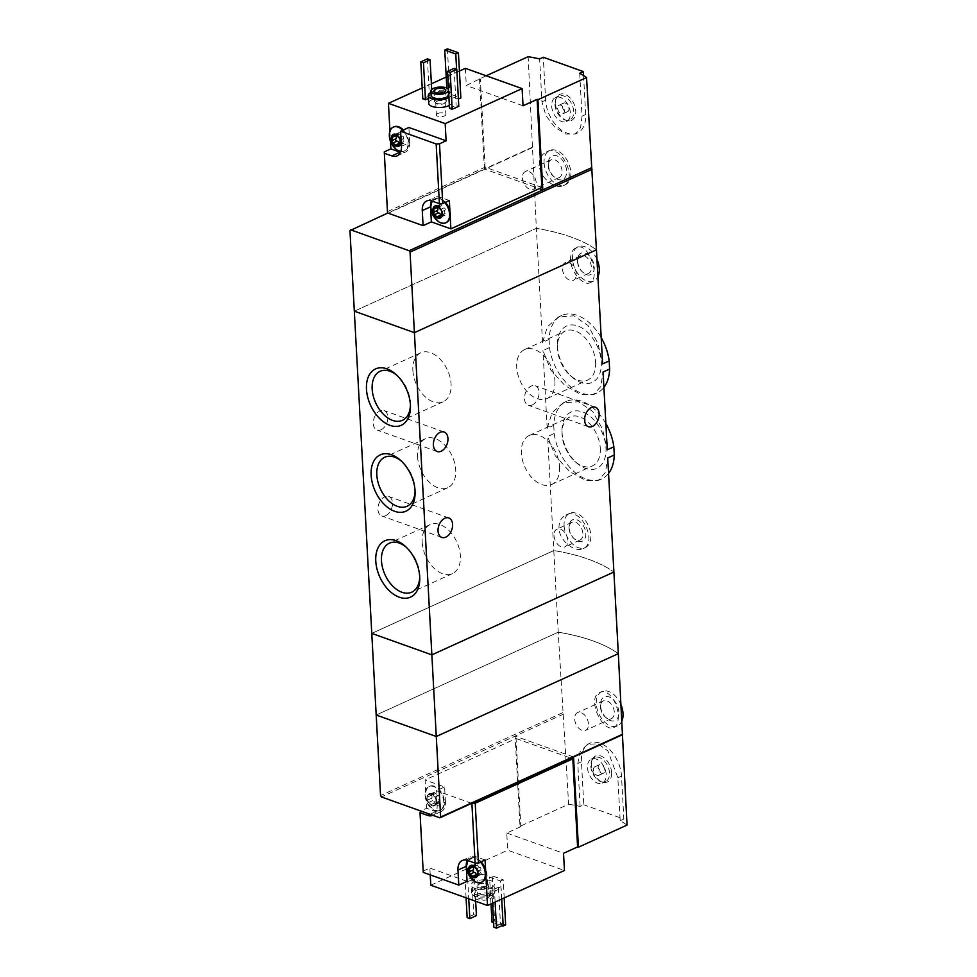 <?xml version="1.0" encoding="UTF-8"?>
<svg xmlns="http://www.w3.org/2000/svg" width="977" height="977" viewBox="0 0 977 977"><rect width="100%" height="100%" fill="white"/><g stroke="black" fill="none" stroke-linecap="round" stroke-linejoin="round"><path stroke-width="0.73" stroke-dasharray="4.88 3.66" d="M605.85 423.542A42.585 27.051 -114.5 0 0 566.367 401.4A42.585 27.051 -114.5 0 0 553.739 425.349L547.181 428.341L552.066 412.673L563.131 402.878L578.482 401.73L592.624 411.402L602.504 429.062L607.279 449.811M553.739 425.349L554.179 433.519L547.621 436.499L555.376 455.893L569.628 471.549L585.528 480.415L598.413 480.403L605.41 472.453L607.718 457.969M554.179 433.519A42.585 27.051 -114.5 0 0 601.649 478.938A42.585 27.051 -114.5 0 0 608.549 473.369M601.197 337.615A42.585 27.051 -114.5 0 0 561.714 315.486A42.585 27.051 -114.5 0 0 549.086 339.434L542.528 342.414L547.413 326.758L558.478 316.951L573.829 315.803L587.959 325.463L597.839 343.098L602.626 363.884M549.086 339.434L549.526 347.592L542.968 350.572L550.772 369.99L564.999 385.646L580.888 394.5L593.76 394.488L600.757 386.526L603.065 372.042M549.526 347.592A42.585 27.051 -114.5 0 0 596.996 393.01A42.585 27.051 -114.5 0 0 603.896 387.442M557.391 346.395A30.959 19.662 -114.5 0 0 571.936 376.975A30.959 19.662 -114.5 0 0 601.319 362.088A30.959 19.662 -114.5 0 0 578.408 326.208A30.959 19.662 -114.5 0 0 557.342 344.905A30.959 19.662 -114.5 0 0 557.391 346.395M562.044 432.322A30.959 19.662 -114.5 0 0 576.589 462.903A30.959 19.662 -114.5 0 0 605.972 448.016A30.959 19.662 -114.5 0 0 583.061 412.123A30.959 19.662 -114.5 0 0 561.995 430.82A30.959 19.662 -114.5 0 0 562.044 432.322M381.079 429.746A10.356 6.815 109.7 0 0 387.698 419.768A10.356 6.815 109.7 0 0 384.046 410.548A10.356 6.815 109.7 0 0 380.053 410.841A10.356 6.815 109.7 0 0 373.434 420.831A10.356 6.815 109.7 0 0 377.085 430.051A10.356 6.815 109.7 0 0 381.079 429.746M385.732 515.673A10.356 6.815 109.7 0 0 392.351 505.683A10.356 6.815 109.7 0 0 388.712 496.475A10.356 6.815 109.7 0 0 384.706 496.768A10.356 6.815 109.7 0 0 378.087 506.745A10.356 6.815 109.7 0 0 381.738 515.966A10.356 6.815 109.7 0 0 385.732 515.673M563.729 714.004L515.111 736.121L519.996 826.347L568.626 804.218L558.221 632.192L376.194 715.017L558.221 632.192A141.176 57.203 176.9 0 1 618.319 653.662A141.176 57.203 -3.1 0 0 558.221 632.192L553.8 550.564A141.176 57.203 176.9 0 1 613.898 572.034A141.176 57.203 -3.1 0 0 553.8 550.564L371.773 633.401L553.8 550.564L547.621 436.499M558.954 528.081C558.905 521.767 561.225 517.431 565.915 515.087C581.84 506.379 597.741 543.224 583.122 548.585C575.013 552.909 559.296 540.928 558.954 528.081M542.528 342.414L536.349 228.349A141.176 57.203 176.9 0 1 596.446 249.819A141.176 57.203 -3.1 0 0 536.349 228.349L528.142 56.69M570.568 260.041C570.446 253.776 572.278 249.672 576.027 247.743C588.875 240.611 600.892 279.019 589.974 282.732C583.965 286.261 570.959 272.839 570.568 260.041M547.181 428.341L542.968 350.572M354.321 311.187L536.349 228.349L354.321 311.187M532.294 404.954A10.356 6.815 109.7 0 0 538.913 394.977A10.356 6.815 109.7 0 0 535.262 385.756A10.356 6.815 109.7 0 0 531.268 386.062A10.356 6.815 109.7 0 0 524.649 396.039A10.356 6.815 109.7 0 0 528.301 405.26A10.356 6.815 109.7 0 0 532.294 404.954M596.959 259.308A18.819 11.956 -114.5 0 0 578.128 246.778A18.819 11.956 -114.5 0 0 572.571 259.137A18.819 11.956 -114.5 0 0 580.216 276.589A18.819 11.956 -114.5 0 0 593.711 281.034A18.819 11.956 -114.5 0 0 597.9 276.735M577.578 260.92A11.761 7.474 -114.5 0 0 583.098 272.546A11.761 7.474 -114.5 0 0 594.077 269.86A11.761 7.474 -114.5 0 0 586.786 253.837A11.761 7.474 -114.5 0 0 577.554 260.358A11.761 7.474 -114.5 0 0 577.578 260.92M577.59 262.092A9.721 6.18 -114.5 0 0 582.158 271.704A9.721 6.18 -114.5 0 0 588.52 273.413A9.721 6.18 -114.5 0 0 590.108 261.995A9.721 6.18 -114.5 0 0 580.46 255.705A9.721 6.18 -114.5 0 0 577.566 261.616A9.721 6.18 -114.5 0 0 577.59 262.092M562.471 268.968A9.721 6.18 -114.5 0 0 566.428 277.981A9.721 6.18 -114.5 0 0 573.401 280.289A9.721 6.18 -114.5 0 0 575.001 268.87A9.721 6.18 -114.5 0 0 565.353 262.581A9.721 6.18 -114.5 0 0 562.471 268.968M554.924 380.883A26.929 17.098 65.5 0 1 546.973 398.567A26.929 17.098 65.5 0 1 520.252 381.14A26.929 17.098 65.5 0 1 524.673 349.546A26.929 17.098 65.5 0 1 543.969 355.921A26.929 17.098 65.5 0 1 554.924 380.883M595.628 362.357A26.929 17.098 65.5 0 1 587.678 380.041A26.929 17.098 65.5 0 1 570.067 375.315A26.929 17.098 65.5 0 1 557.378 347.409A26.929 17.098 65.5 0 1 565.365 331.02A26.929 17.098 65.5 0 1 584.673 337.395A26.929 17.098 65.5 0 1 595.628 362.357M559.577 466.798A26.929 17.098 65.5 0 1 551.626 484.494A26.929 17.098 65.5 0 1 524.905 467.067A26.929 17.098 65.5 0 1 529.326 435.461A26.929 17.098 65.5 0 1 548.634 441.836A26.929 17.098 65.5 0 1 559.577 466.798M600.281 448.284A26.929 17.098 65.5 0 1 592.331 465.968A26.929 17.098 65.5 0 1 574.72 461.229A26.929 17.098 65.5 0 1 562.031 433.336A26.929 17.098 65.5 0 1 570.018 416.947A26.929 17.098 65.5 0 1 589.326 423.322A26.929 17.098 65.5 0 1 600.281 448.284M564.083 525.736A18.819 11.956 -114.5 0 0 571.74 543.188A18.819 11.956 -114.5 0 0 585.235 547.645A18.819 11.956 -114.5 0 0 588.325 525.553A18.819 11.956 -114.5 0 0 569.64 513.377A18.819 11.956 -114.5 0 0 564.083 525.736M569.09 527.531A11.761 7.474 -114.5 0 0 574.623 539.145A11.761 7.474 -114.5 0 0 585.602 536.471A11.761 7.474 -114.5 0 0 578.311 520.448A11.761 7.474 -114.5 0 0 569.078 526.957A11.761 7.474 -114.5 0 0 569.09 527.531M569.102 528.691A9.721 6.18 -114.5 0 0 573.682 538.303A9.721 6.18 -114.5 0 0 580.033 540.012A9.721 6.18 -114.5 0 0 581.633 528.606A9.721 6.18 -114.5 0 0 571.985 522.304A9.721 6.18 -114.5 0 0 569.09 528.227A9.721 6.18 -114.5 0 0 569.102 528.691M553.996 535.567A9.721 6.18 -114.5 0 0 557.952 544.592A9.721 6.18 -114.5 0 0 564.926 546.888A9.721 6.18 -114.5 0 0 566.526 535.481A9.721 6.18 -114.5 0 0 556.866 529.18A9.721 6.18 -114.5 0 0 553.996 535.567M412.868 370.466A26.929 17.098 -114.5 0 0 423.81 395.429A26.929 17.098 -114.5 0 0 443.118 401.803A26.929 17.098 -114.5 0 0 447.539 370.21A26.929 17.098 -114.5 0 0 420.818 352.782A26.929 17.098 -114.5 0 0 412.868 370.466M410.413 405.137A26.929 17.098 -114.5 0 0 410.413 403.941A26.929 17.098 -114.5 0 0 397.724 376.035A26.929 17.098 -114.5 0 0 396.809 375.253M417.521 456.393A26.929 17.098 -114.5 0 0 428.463 481.356A26.929 17.098 -114.5 0 0 447.771 487.731A26.929 17.098 -114.5 0 0 452.192 456.137A26.929 17.098 -114.5 0 0 425.471 438.71A26.929 17.098 -114.5 0 0 417.521 456.393M415.066 491.065A26.929 17.098 -114.5 0 0 415.066 489.868A26.929 17.098 -114.5 0 0 402.377 461.962A26.929 17.098 -114.5 0 0 401.462 461.181M422.174 542.308A26.929 17.098 -114.5 0 0 433.116 567.271A26.929 17.098 -114.5 0 0 452.424 573.646A26.929 17.098 -114.5 0 0 456.845 542.052A26.929 17.098 -114.5 0 0 430.124 524.625A26.929 17.098 -114.5 0 0 422.174 542.308M419.719 576.98A26.929 17.098 -114.5 0 0 419.719 575.783A26.929 17.098 -114.5 0 0 407.03 547.877A26.929 17.098 -114.5 0 0 406.114 547.096M541.869 187.462L485.117 167.177L387.515 211.594L384.279 151.875M387.515 211.594L387.527 212.949M389.933 131.065L390.495 141.372M459.41 71.028L446.22 77.036M431.382 83.79L422.211 87.954M465.357 68.329L466.285 85.512L486.204 75.766M485.117 167.177L480.354 79.113M450.189 216.088L449.945 211.557M539.292 165.052C539.243 158.75 541.563 154.415 546.253 152.058C562.19 143.35 578.079 180.208 563.46 185.557C555.351 189.88 539.634 177.899 539.292 165.052M579.691 73.226L582.011 116.19L580.619 127.633L575.135 134.069L565.805 134.044L554.96 127.34L545.948 115.689L541.954 101.877L539.622 58.913M428.72 103.342A11.761 4.763 176.9 0 1 432.115 99.715A11.761 4.763 176.9 0 1 444.816 98.079A11.761 4.763 176.9 0 1 452.217 102.072A11.761 4.763 176.9 0 1 449.347 105.431M449.505 108.349L456.125 105.345L458.799 106.298M422.797 98.811L429.416 95.795L432.09 96.747L428.451 98.408M458.396 99.019L447.197 95.16L449.847 93.963L460.863 97.895M533.027 146.904L484.397 169.033L539.28 188.634M479.512 78.807L484.397 169.033L387.735 213.023M531.989 147.796L349.961 230.633M448.48 89.408A8.94 3.627 176.9 0 1 448.736 90.189A8.94 3.627 176.9 0 1 448.565 90.995M431.113 95.453A8.94 3.627 176.9 0 1 433.703 92.705A8.94 3.627 176.9 0 1 443.35 91.447A8.94 3.627 176.9 0 1 448.98 94.488A8.94 3.627 176.9 0 1 448.797 95.294M430.955 92.363A11.761 4.763 176.9 0 1 431.7 91.985A11.761 4.763 176.9 0 1 444.401 90.336A11.761 4.763 176.9 0 1 451.789 94.329A11.761 4.763 176.9 0 1 448.932 97.688M436.218 99.923A5.886 2.381 176.9 0 1 442.569 99.104A5.886 2.381 176.9 0 1 446.269 101.095A5.886 2.381 176.9 0 1 445.72 102.182A5.886 2.381 176.9 0 1 440.529 103.794A5.886 2.381 176.9 0 1 435.192 102.756A5.886 2.381 176.9 0 1 434.521 101.73A5.886 2.381 176.9 0 1 436.218 99.923M437.098 101.254A4.738 1.917 176.9 0 1 442.202 100.594A4.738 1.917 176.9 0 1 445.182 102.206A4.738 1.917 176.9 0 1 444.743 103.073A4.738 1.917 176.9 0 1 440.554 104.38A4.738 1.917 176.9 0 1 436.255 103.538A4.738 1.917 176.9 0 1 435.718 102.719A4.738 1.917 176.9 0 1 437.098 101.254M437.757 113.527A4.738 1.917 176.9 0 1 442.874 112.868A4.738 1.917 176.9 0 1 445.842 114.48A4.738 1.917 176.9 0 1 441.225 116.654A4.738 1.917 176.9 0 1 436.389 114.993A4.738 1.917 176.9 0 1 437.757 113.527M454.122 68.39L456.125 105.345M427.413 58.852L429.416 95.795M431.7 89.53L432.09 96.747M544.091 162.866A18.819 11.956 -114.5 0 0 551.749 180.318A18.819 11.956 -114.5 0 0 565.243 184.775A18.819 11.956 -114.5 0 0 568.333 162.683A18.819 11.956 -114.5 0 0 549.648 150.507A18.819 11.956 -114.5 0 0 544.091 162.866M548.268 164.356A12.945 8.219 -114.5 0 0 554.35 177.142A12.945 8.219 -114.5 0 0 566.428 174.187A12.945 8.219 -114.5 0 0 558.404 156.564A12.945 8.219 -114.5 0 0 548.244 163.733A12.945 8.219 -114.5 0 0 548.268 164.356M548.292 166.2A9.721 6.18 -114.5 0 0 552.86 175.811A9.721 6.18 -114.5 0 0 559.223 177.521A9.721 6.18 -114.5 0 0 560.81 166.102A9.721 6.18 -114.5 0 0 551.162 159.813A9.721 6.18 -114.5 0 0 548.268 165.724A9.721 6.18 -114.5 0 0 548.292 166.2M522.426 177.973A9.721 6.18 -114.5 0 0 526.383 186.986A9.721 6.18 -114.5 0 0 533.357 189.282A9.721 6.18 -114.5 0 0 534.944 177.875A9.721 6.18 -114.5 0 0 525.296 171.586A9.721 6.18 -114.5 0 0 522.426 177.973M447.405 48.85L449.847 93.963M456.601 69.282L458.213 99.104M446.819 88.101L447.197 95.16M583.562 75.547L585.675 114.529A28.235 17.928 65.5 0 1 577.334 133.067A28.235 17.928 65.5 0 1 557.098 126.387A28.235 17.928 65.5 0 1 545.618 100.216L543.285 57.252M523.037 105.785L466.285 85.512M555.522 103.757A14.264 9.062 -114.5 0 0 566.929 120.574A14.264 9.062 -114.5 0 0 573.89 103.623A14.264 9.062 -114.5 0 0 556.536 97.724A14.264 9.062 -114.5 0 0 555.522 103.757M557.672 108.288A4.702 2.992 -114.5 0 0 559.589 112.648A4.702 2.992 -114.5 0 0 562.96 113.759A4.702 2.992 -114.5 0 0 563.729 108.239A4.702 2.992 -114.5 0 0 559.064 105.198A4.702 2.992 -114.5 0 0 557.672 108.288M562.3 106.175A4.702 2.992 -114.5 0 0 564.217 110.535A4.702 2.992 -114.5 0 0 567.588 111.647A4.702 2.992 -114.5 0 0 568.37 106.127A4.702 2.992 -114.5 0 0 563.692 103.086A4.702 2.992 -114.5 0 0 562.3 106.175M551.663 106.139A13.177 8.366 -114.5 0 0 557.024 118.351A13.177 8.366 -114.5 0 0 566.465 121.466A13.177 8.366 -114.5 0 0 568.626 106.017A13.177 8.366 -114.5 0 0 555.559 97.48A13.177 8.366 -114.5 0 0 551.663 106.139M554.973 104.637A13.177 8.366 -114.5 0 0 565.512 120.171A13.177 8.366 -114.5 0 0 569.774 119.963A13.177 8.366 -114.5 0 0 571.936 104.502A13.177 8.366 -114.5 0 0 558.868 95.978A13.177 8.366 -114.5 0 0 555.901 99.056A13.177 8.366 -114.5 0 0 554.973 104.637M446.013 222.671A13.177 8.366 65.5 0 1 431.541 207.209A13.177 8.366 65.5 0 1 435.437 198.551A13.177 8.366 65.5 0 1 445.439 202.288M449.347 200.505L440.175 197.232A14.594 9.269 65.5 0 0 434.85 197.269A14.594 9.269 65.5 0 0 431.492 200.859M403.391 130.002A13.177 8.366 65.5 0 1 404.82 150.824A13.177 8.366 65.5 0 1 390.299 137.818A13.177 8.366 -114.5 0 1 390.006 135.485A13.177 8.366 -114.5 0 1 390.055 133.287A13.177 8.366 65.5 0 1 393.572 126.998M401.437 146.294L409.705 142.532A14.594 9.269 65.5 0 1 405.394 152.107A14.594 9.269 65.5 0 1 400.485 152.29M409.705 142.532L408.887 127.486M430.881 207.503A13.177 8.366 -114.5 0 0 437.22 220.655M444.779 202.581A13.177 8.366 -114.5 0 0 434.777 198.856A13.177 8.366 -114.5 0 0 432.249 201.115M440.835 215.783A1.319 0.843 65.5 0 0 442.41 215.807A2.308 1.465 65.5 0 1 443.07 214.769A2.308 1.465 65.5 0 1 444.388 215.013A1.319 0.843 65.5 0 0 445.182 213.316A2.308 1.465 65.5 0 1 445.023 210.25A1.319 0.843 65.5 0 0 443.998 207.893A2.308 1.465 65.5 0 1 441.86 205.634A1.319 0.843 65.5 0 0 440.041 204.975A2.308 1.465 65.5 0 1 439.369 206.025A2.308 1.465 65.5 0 1 438.062 205.768L434.777 207.271M437.049 207.075A1.319 0.843 65.5 0 1 438.062 205.768M389.347 135.791A13.177 8.366 -114.5 0 0 395.685 148.931M400.79 151.533A13.177 8.366 -114.5 0 0 404.148 151.13A13.177 8.366 -114.5 0 0 402.719 130.295M399.312 144.059A1.319 0.843 65.5 0 0 400.875 144.095A2.308 1.465 65.5 0 1 401.535 143.045A2.308 1.465 65.5 0 1 402.854 143.301A1.319 0.843 65.5 0 0 403.648 141.592A2.308 1.465 65.5 0 1 403.489 138.539A1.319 0.843 65.5 0 0 402.463 136.182A2.308 1.465 65.5 0 1 400.326 133.91A1.319 0.843 65.5 0 0 398.506 133.263A2.308 1.465 65.5 0 1 397.834 134.313A2.308 1.465 65.5 0 1 396.528 134.057L393.243 135.559M395.514 135.363A1.319 0.843 65.5 0 1 396.528 134.057M438.563 802.752A1.319 0.843 65.5 0 0 439.369 801.055A2.308 1.465 65.5 0 1 439.198 797.989L435.913 799.491L435.974 804.242A6.583 4.189 -114.5 0 0 436.438 801.458A6.583 4.189 -114.5 0 0 435.644 798.233A6.583 4.189 -114.5 0 0 431.443 793.776A6.583 4.189 -114.5 0 0 427.547 795.339A6.583 4.189 -114.5 0 0 427.877 801.36A6.583 4.189 -114.5 0 0 432.09 805.805A6.583 4.189 -114.5 0 0 435.974 804.242L434.362 803.827L437.256 802.508A2.308 1.465 65.5 0 1 438.563 802.752L436.585 803.546A2.308 1.465 65.5 0 1 437.256 802.508M435.913 799.491L434.899 797.134L431.443 793.776L427.547 795.339L427.877 801.36L432.09 805.805M439.198 797.989A1.319 0.843 65.5 0 0 438.185 795.644A2.308 1.465 65.5 0 1 436.035 793.373A1.319 0.843 65.5 0 0 434.215 792.726A2.308 1.465 65.5 0 1 433.556 793.764L430.662 795.083L431.443 793.776M433.556 793.764A2.308 1.465 65.5 0 1 432.237 793.519L427.547 795.339M471.683 803.338L436.34 790.711L437.146 805.744L445.427 801.983A14.594 9.269 65.5 0 1 441.115 811.569A14.594 9.269 65.5 0 1 435.791 811.606L426.607 808.321L420.757 810.995M441.115 811.569L432.848 815.331A14.594 9.269 -114.5 0 0 437.146 805.744M420 811.337L423.249 872.4M485.911 875.551L485.667 871.02M519.996 826.347L520.839 826.64L516.064 738.563L425.08 779.976L426.607 808.321M520.839 826.64L506.77 833.039L507.698 850.222L564.462 870.495M430.784 885.223L507.698 850.222M423.224 871.057L429.843 868.04L430.222 874.891M618.221 715.665C618.49 721.869 617.098 725.777 614.057 727.389C603.236 733.764 585.541 697.737 600.11 692.4C607.95 688.199 617.952 702.781 618.221 715.665M568.626 804.218A141.176 57.203 176.9 0 1 580.118 806.44L583.77 804.779L581.449 761.816A28.235 17.928 65.5 0 1 589.778 743.277A28.235 17.928 65.5 0 1 610.027 749.957A28.235 17.928 65.5 0 1 621.506 776.129L623.839 819.092L583.77 804.779M580.118 806.44L577.786 763.489L580.167 751.594L587.58 744.279L598.009 743.802L607.902 750.947L617.843 777.802L620.175 820.753A141.176 57.203 176.9 0 1 627.039 825.089M491.162 887.58A11.761 4.763 -3.1 0 0 494.557 883.965A11.761 4.763 -3.1 0 0 482.553 879.837A11.761 4.763 -3.1 0 0 471.061 885.235A11.761 4.763 -3.1 0 0 478.461 889.229A11.761 4.763 -3.1 0 0 491.162 887.58M467.812 881.657L474.431 878.653L471.757 877.7L465.15 880.704L467.812 881.657L468.74 898.791M494.521 891.207L501.14 888.191L498.465 887.238L491.846 890.255L494.521 891.207L495.107 902.052M500.566 880.998L503.204 879.788L492.188 875.856L489.55 877.065L500.566 880.998L502.96 925.219M573.536 756.992L515.111 736.121L381.445 796.951M516.064 738.563L570.947 758.176M562.581 712.746L380.554 795.571M489.807 898.901A8.94 3.627 -3.1 0 0 492.396 896.141A8.94 3.627 -3.1 0 0 483.261 893.015A8.94 3.627 -3.1 0 0 474.529 897.118A8.94 3.627 -3.1 0 0 480.159 900.147A8.94 3.627 -3.1 0 0 489.807 898.901M487.633 898.119A5.886 2.381 -3.1 0 0 489.33 896.312A5.886 2.381 -3.1 0 0 483.334 894.248A5.886 2.381 -3.1 0 0 477.594 896.947A5.886 2.381 -3.1 0 0 481.282 898.95A5.886 2.381 -3.1 0 0 487.633 898.119M489.575 894.602A8.94 3.627 -3.1 0 0 492.164 891.854A8.94 3.627 -3.1 0 0 483.029 888.716A8.94 3.627 -3.1 0 0 474.297 892.819A8.94 3.627 -3.1 0 0 479.927 895.848A8.94 3.627 -3.1 0 0 489.575 894.602M491.578 895.311A11.761 4.763 -3.1 0 0 494.973 891.696A11.761 4.763 -3.1 0 0 482.968 887.568A11.761 4.763 -3.1 0 0 471.488 892.966A11.761 4.763 -3.1 0 0 478.877 896.959A11.761 4.763 -3.1 0 0 491.578 895.311M487.059 887.385A5.886 2.381 -3.1 0 0 488.756 885.565A5.886 2.381 -3.1 0 0 488.085 884.551A5.886 2.381 -3.1 0 0 482.748 883.513A5.886 2.381 -3.1 0 0 477.558 885.125A5.886 2.381 -3.1 0 0 477.008 886.212A5.886 2.381 -3.1 0 0 480.708 888.203A5.886 2.381 -3.1 0 0 487.059 887.385M486.18 886.041A4.738 1.917 -3.1 0 0 487.56 884.588A4.738 1.917 -3.1 0 0 487.022 883.77A4.738 1.917 -3.1 0 0 482.723 882.927A4.738 1.917 -3.1 0 0 478.535 884.222A4.738 1.917 -3.1 0 0 478.095 885.101A4.738 1.917 -3.1 0 0 481.075 886.713A4.738 1.917 -3.1 0 0 486.18 886.041M485.52 873.768A4.738 1.917 -3.1 0 0 486.888 872.314A4.738 1.917 -3.1 0 0 482.052 870.654A4.738 1.917 -3.1 0 0 477.435 872.827A4.738 1.917 -3.1 0 0 480.403 874.439A4.738 1.917 -3.1 0 0 485.52 873.768M475.652 901.258L474.431 878.653M476.434 915.596L473.76 914.643L471.757 877.7M473.76 914.643L467.14 917.659M466.078 897.839L465.15 880.704M501.726 899.048L501.14 888.191M503.143 925.134L500.468 924.181L498.465 887.238M500.468 924.181L493.849 927.197M492.555 903.212L491.846 890.255M621.103 705.04A18.819 11.956 -114.5 0 0 601.869 691.569A18.819 11.956 -114.5 0 0 598.791 713.662A18.819 11.956 -114.5 0 0 617.464 725.838A18.819 11.956 -114.5 0 0 621.958 720.855M618.856 711.989A12.945 8.219 -114.5 0 0 609.282 696.98A12.945 8.219 -114.5 0 0 600.464 704.796A12.945 8.219 -114.5 0 0 606.57 718.205A12.945 8.219 -114.5 0 0 618.856 711.989M614.313 712.196A9.721 6.18 -114.5 0 0 610.356 703.184A9.721 6.18 -114.5 0 0 603.383 700.888A9.721 6.18 -114.5 0 0 600.489 706.798A9.721 6.18 -114.5 0 0 605.081 716.874A9.721 6.18 -114.5 0 0 611.443 718.583A9.721 6.18 -114.5 0 0 614.313 712.196M588.447 723.969A9.721 6.18 -114.5 0 0 584.49 714.956A9.721 6.18 -114.5 0 0 577.517 712.648A9.721 6.18 -114.5 0 0 575.929 724.067A9.721 6.18 -114.5 0 0 585.577 730.356A9.721 6.18 -114.5 0 0 588.447 723.969M504.193 897.924L503.204 879.788M505.646 924.901L494.631 920.969L492.188 875.856M494.631 920.969L491.993 922.166M491.004 903.92L489.55 877.065M493.617 922.752L501.885 925.707M620.175 820.753L623.839 819.092M506.77 833.039L563.521 853.312M611.59 772.587A14.264 9.062 -114.5 0 0 603.42 757.334A14.264 9.062 -114.5 0 0 592.367 759.324A14.264 9.062 -114.5 0 0 593.234 772.722A14.264 9.062 -114.5 0 0 602.76 782.186A14.264 9.062 -114.5 0 0 611.59 772.587M600.183 772.27A4.702 2.992 -114.5 0 0 598.266 767.91A4.702 2.992 -114.5 0 0 594.895 766.798A4.702 2.992 -114.5 0 0 594.126 772.318A4.702 2.992 -114.5 0 0 598.791 775.372A4.702 2.992 -114.5 0 0 600.183 772.27M604.812 770.169A4.702 2.992 -114.5 0 0 602.894 765.809A4.702 2.992 -114.5 0 0 599.524 764.686A4.702 2.992 -114.5 0 0 598.754 770.218A4.702 2.992 -114.5 0 0 603.42 773.259A4.702 2.992 -114.5 0 0 604.812 770.169M606.192 774.419A13.177 8.366 -114.5 0 0 600.831 762.207A13.177 8.366 -114.5 0 0 591.39 759.092A13.177 8.366 -114.5 0 0 589.229 774.553A13.177 8.366 -114.5 0 0 602.296 783.078A13.177 8.366 -114.5 0 0 606.192 774.419M609.501 772.917A13.177 8.366 -114.5 0 0 604.14 760.704A13.177 8.366 -114.5 0 0 594.7 757.578A13.177 8.366 -114.5 0 0 591.732 760.668A13.177 8.366 -114.5 0 0 592.538 773.039A13.177 8.366 -114.5 0 0 601.343 781.783A13.177 8.366 -114.5 0 0 605.606 781.576A13.177 8.366 -114.5 0 0 609.501 772.917M445.427 801.983L444.608 786.949L425.08 779.976M444.608 786.949L436.34 790.711M425.764 792.75A13.177 8.366 65.5 0 1 429.611 786.29A13.177 8.366 65.5 0 1 439.064 789.416A13.177 8.366 65.5 0 1 444.425 801.628A13.177 8.366 65.5 0 1 440.529 810.287A13.177 8.366 65.5 0 1 426.009 797.269A13.177 8.366 -114.5 0 1 425.764 792.75M481.722 882.133A13.177 8.366 65.5 0 1 468.875 873.206A13.177 8.366 65.5 0 1 471.146 858.014A13.177 8.366 65.5 0 1 481.16 861.738M485.068 859.968L475.884 856.682A14.594 9.269 65.5 0 0 470.56 856.719A14.594 9.269 65.5 0 0 467.201 860.31M467.067 881.339L429.843 868.04M443.753 801.934A13.177 8.366 -114.5 0 0 438.404 789.721A13.177 8.366 -114.5 0 0 428.952 786.595A13.177 8.366 -114.5 0 0 425.044 794.411A13.177 8.366 -114.5 0 0 431.407 808.394A13.177 8.366 -114.5 0 0 439.87 810.58A13.177 8.366 -114.5 0 0 443.753 801.934M435.278 804.254L435.974 804.242M436.585 803.546A1.319 0.843 65.5 0 1 434.765 802.899A2.308 1.465 65.5 0 0 432.628 800.639A1.319 0.843 65.5 0 1 431.602 798.282A2.308 1.465 65.5 0 0 431.443 795.217A1.319 0.843 65.5 0 1 432.237 793.519M480.501 862.044A13.177 8.366 -114.5 0 0 470.487 858.307A13.177 8.366 -114.5 0 0 467.971 860.578M466.579 866.135A13.177 8.366 -114.5 0 0 472.929 880.106M476.556 875.233A1.319 0.843 65.5 0 0 478.119 875.27A2.308 1.465 65.5 0 1 478.779 874.22A2.308 1.465 65.5 0 1 480.098 874.476L477.619 875.6M472.77 866.538A1.319 0.843 65.5 0 1 473.772 865.231A2.308 1.465 65.5 0 0 475.091 865.488A2.308 1.465 65.5 0 0 475.75 864.437A1.319 0.843 65.5 0 1 477.57 865.085A2.308 1.465 65.5 0 0 479.719 867.356A1.319 0.843 65.5 0 1 480.733 869.701A2.308 1.465 65.5 0 0 480.904 872.766A1.319 0.843 65.5 0 1 480.098 874.476M582.011 116.19L585.675 114.529M541.954 101.877L545.618 100.216M431.895 200.993L440.175 197.232M440.041 204.975L437.488 206.135M442.41 215.807L439.125 217.309M444.388 215.013L441.909 216.137M445.182 213.316L441.897 214.806M445.023 210.25L441.726 211.74M443.998 207.893L440.712 209.396M441.86 205.634L438.563 207.124M398.506 133.263L395.954 134.423M400.875 144.095L397.59 145.585M402.854 143.301L400.375 144.425M403.648 141.592L400.362 143.094M403.489 138.539L400.204 140.029M402.463 136.182L399.178 137.684M400.326 133.91L397.041 135.412M577.786 763.489L581.449 761.816M617.843 777.802L621.506 776.129M429.941 814.268L435.791 811.606M467.617 860.444L475.884 856.682M439.369 801.055L436.084 802.544M438.185 795.644L434.899 797.134M436.035 793.373L432.75 794.875M434.215 792.726L430.93 794.216M431.443 795.217L428.158 796.719M431.602 798.282L428.317 799.772M432.628 800.639L429.343 802.129M434.765 802.899L431.48 804.401M478.119 875.27L474.834 876.76M480.904 872.766L477.606 874.268M480.733 869.701L477.448 871.203M479.719 867.356L476.422 868.846M477.57 865.085L474.285 866.587M475.75 864.437L473.198 865.598M473.772 865.231L470.487 866.733M566.367 401.4L563.131 402.878M601.649 478.938L598.413 480.403M561.714 315.486L558.478 316.951M596.996 393.01L593.76 394.488M444.144 432.017L384.046 410.548M437.183 451.508L377.085 430.051M448.797 517.932L388.712 496.475M441.836 537.435L381.738 515.966M578.128 246.778L576.027 247.731M593.711 281.034L589.986 282.744M582.158 271.704L583.098 272.546M577.566 261.616L577.554 260.358M580.46 255.705L565.353 262.581M588.52 273.413L573.401 280.289M546.973 398.567L587.678 380.041M524.673 349.546L565.365 331.02M570.067 375.315L571.936 376.975M557.378 347.409L557.342 344.905M551.626 484.494L592.331 465.968M529.326 435.461L570.018 416.947M574.72 461.229L576.589 462.903M562.031 433.336L561.995 430.82M569.64 513.377L565.903 515.074M585.235 547.645L583.135 548.598M573.682 538.303L574.623 539.145M569.09 528.227L569.078 526.957M571.985 522.304L556.866 529.18M580.033 540.012L564.926 546.888M420.818 352.782L380.114 371.297M443.118 401.803L402.426 420.33M397.724 376.035L395.856 374.362M410.413 403.941L410.45 406.444M425.471 438.71L384.767 457.224M447.771 487.731L407.079 506.245M402.377 461.962L400.509 460.289M415.066 489.868L415.103 492.371M430.124 524.625L389.42 543.151M452.424 573.646L411.732 592.172M407.03 547.877L405.162 546.216M419.719 575.783L419.756 578.286M595.359 407.226L535.262 385.756M588.386 426.729L528.301 405.26M448.736 90.189L448.98 94.488M451.789 94.329L452.217 102.072M433.935 90.995L434.521 101.73M445.683 90.36L446.269 101.095M444.743 103.073L445.72 102.182M436.255 103.538L435.192 102.756M435.718 102.719L436.389 114.993M445.182 102.206L445.842 114.48M549.648 150.507L546.253 152.058M565.243 184.775L563.473 185.581M552.86 175.811L554.35 177.142M548.268 165.724L548.244 163.733M551.162 159.813L525.296 171.586M559.223 177.521L533.357 189.282M575.135 134.069L577.334 133.067M563.692 103.086L559.064 105.198M567.588 111.647L562.96 113.759M558.868 95.978L555.559 97.48M569.774 119.963L566.465 121.466M565.512 120.171L566.929 120.574M555.901 99.056L556.536 97.724M426.583 201.03L434.85 197.269M397.126 155.868L405.394 152.107M435.437 198.551L434.777 198.856M439.369 206.025L438.099 206.599M437.305 205.634L433.727 207.258M442.031 216.405L438.453 218.03M443.07 214.769L441.958 215.27M445.133 215.16L441.555 216.784M440.419 204.388L436.841 206.013M404.82 150.824L404.148 151.13M397.834 134.313L396.564 134.887M395.77 133.922L392.192 135.547M400.497 144.694L396.918 146.318M401.535 143.045L400.423 143.558M403.599 143.436L400.02 145.072M398.885 132.664L395.306 134.289M492.396 896.141L492.164 891.854M474.529 897.118L474.297 892.819M494.973 891.696L494.557 883.965M471.488 892.966L471.061 885.235M489.33 896.312L488.756 885.565M477.594 896.947L477.008 886.212M478.535 884.222L477.558 885.125M487.022 883.77L488.085 884.551M487.56 884.588L486.888 872.314M478.095 885.101L477.435 872.827M601.869 691.569L600.098 692.375M617.464 725.838L614.057 727.389M605.081 716.874L606.57 718.205M600.489 706.798L600.464 704.796M603.383 700.888L577.517 712.648M611.443 718.583L585.577 730.356M587.58 744.279L589.778 743.277M599.524 764.686L594.895 766.798M603.42 773.259L598.791 775.372M594.7 757.578L591.39 759.092M605.606 781.576L602.296 783.078M601.343 781.783L602.76 782.186M591.732 760.668L592.367 759.324M462.292 860.493L470.56 856.719M429.611 786.29L428.952 786.595M440.529 810.287L439.87 810.58M425.044 794.411C425.166 799.98 427.291 804.645 431.407 808.394M439.32 802.899L435.73 804.535M434.594 792.127L431.028 793.751M431.492 793.373L427.902 795.009M436.206 804.144L432.64 805.769M471.146 858.014L470.487 858.307M478.779 874.22L477.668 874.733M480.855 874.61L477.264 876.247M476.129 863.839L472.563 865.463M475.091 865.488L473.808 866.062M473.027 865.085L469.436 866.721M477.741 875.868L474.175 877.493"/><path stroke-width="1.47" d="M608.549 473.369A42.585 27.051 -114.5 0 0 614.277 454.989L613.837 446.819L607.279 449.811L603.065 372.042L609.624 369.062L609.184 360.904L602.626 363.884L596.446 249.819L414.407 332.656L354.321 311.187L349.961 230.633L387.735 213.023M613.837 446.819A42.585 27.051 -114.5 0 0 605.85 423.542M614.277 454.989L607.718 457.969L613.898 572.034L431.858 654.859L414.407 332.656L354.321 311.187L376.194 715.017L436.279 736.487L618.319 653.662L627.039 825.089L578.421 847.218L573.536 756.992L622.154 734.875M609.184 360.904A42.585 27.051 -114.5 0 0 601.197 337.615M603.896 387.442A42.585 27.051 -114.5 0 0 609.624 369.062M375.779 561.103A30.959 19.662 -114.5 0 0 398.689 596.984A30.959 19.662 -114.5 0 0 419.756 578.286A30.959 19.662 -114.5 0 0 405.162 546.216A30.959 19.662 -114.5 0 0 375.779 561.103M371.126 475.176A30.959 19.662 -114.5 0 0 394.036 511.069A30.959 19.662 -114.5 0 0 415.103 492.371A30.959 19.662 -114.5 0 0 400.509 460.289A30.959 19.662 -114.5 0 0 371.126 475.176M366.473 389.261A30.959 19.662 -114.5 0 0 389.383 425.142A30.959 19.662 -114.5 0 0 410.45 406.444A30.959 19.662 -114.5 0 0 395.856 374.362A30.959 19.662 -114.5 0 0 366.473 389.261M439.87 817.822L381.445 796.951L380.554 795.571L376.194 715.017L436.279 736.487L618.319 653.662L613.898 572.034L431.858 654.859L371.773 633.401L431.858 654.859L440.639 817.041L439.87 817.822L573.536 756.992M440.151 432.31A10.356 6.815 -70.3 0 1 444.144 432.017A10.356 6.815 -70.3 0 1 447.075 444.059A10.356 6.815 -70.3 0 1 437.183 451.508A10.356 6.815 -70.3 0 1 433.532 442.3A10.356 6.815 -70.3 0 1 440.151 432.31M444.804 518.237A10.356 6.815 -70.3 0 1 448.797 517.932A10.356 6.815 -70.3 0 1 451.728 529.974A10.356 6.815 -70.3 0 1 441.836 537.435A10.356 6.815 -70.3 0 1 438.185 528.215A10.356 6.815 -70.3 0 1 444.804 518.237M591.366 407.519A10.356 6.815 -70.3 0 1 595.359 407.226A10.356 6.815 -70.3 0 1 598.29 419.267A10.356 6.815 -70.3 0 1 588.386 426.729A10.356 6.815 -70.3 0 1 584.747 417.509A10.356 6.815 -70.3 0 1 591.366 407.519M597.9 276.735A18.819 11.956 -114.5 0 0 596.959 259.308M396.809 375.253A26.929 17.098 -114.5 0 0 380.114 371.297A26.929 17.098 -114.5 0 0 372.164 388.993A26.929 17.098 -114.5 0 0 383.118 413.955A26.929 17.098 -114.5 0 0 402.426 420.33A26.929 17.098 -114.5 0 0 410.413 405.137M401.462 461.181A26.929 17.098 -114.5 0 0 384.767 457.224A26.929 17.098 -114.5 0 0 376.817 474.907A26.929 17.098 -114.5 0 0 387.771 499.87A26.929 17.098 -114.5 0 0 407.079 506.245A26.929 17.098 -114.5 0 0 415.066 491.065M406.114 547.096A26.929 17.098 -114.5 0 0 389.42 543.151A26.929 17.098 -114.5 0 0 381.47 560.835A26.929 17.098 -114.5 0 0 392.424 585.797A26.929 17.098 -114.5 0 0 411.732 592.172A26.929 17.098 -114.5 0 0 419.719 576.98M395.514 135.363A1.319 0.843 65.5 0 0 395.722 135.766A2.308 1.465 65.5 0 1 395.893 138.819L392.607 140.322L391.838 135.888A6.583 4.189 -114.5 0 0 391.374 138.661A6.583 4.189 -114.5 0 0 392.168 141.897A6.583 4.189 -114.5 0 0 396.369 146.355A6.583 4.189 -114.5 0 0 400.265 144.791A6.583 4.189 -114.5 0 0 399.935 138.771A6.583 4.189 -114.5 0 0 395.722 134.325A6.583 4.189 -114.5 0 0 391.838 135.888L395.722 134.325L394.952 135.62L396.564 134.887M392.607 140.322L392.168 141.897L396.369 146.355L400.423 143.558M400.375 144.425L399.569 144.791L400.265 144.791L399.935 138.771L395.722 134.325M399.569 144.791L400.265 144.791M396.369 146.355L397.59 145.585M437.049 207.075A1.319 0.843 65.5 0 0 437.256 207.478A2.308 1.465 65.5 0 1 437.427 210.543L434.142 212.033L433.373 207.6A6.583 4.189 -114.5 0 0 432.909 210.385A6.583 4.189 -114.5 0 0 433.703 213.609A6.583 4.189 -114.5 0 0 437.904 218.066A6.583 4.189 -114.5 0 0 441.787 216.503A6.583 4.189 -114.5 0 0 441.47 210.482A6.583 4.189 -114.5 0 0 437.256 206.037A6.583 4.189 -114.5 0 0 433.373 207.6L437.256 206.037L436.475 207.344L438.099 206.599M434.142 212.033L433.703 213.609L437.904 218.066L441.958 215.27M441.909 216.137L441.091 216.503L441.787 216.503L441.897 214.806L441.47 210.482L437.256 206.037M441.091 216.503L441.787 216.503M437.904 218.066L439.125 217.309M423.09 225.65L422.272 210.605L430.539 206.843L431.358 221.889L423.09 225.65L387.527 212.949L384.279 151.875L390.898 148.87L400.082 152.143A14.594 9.269 65.5 0 0 400.485 152.29M439.406 203.668L442.728 203.521L439.503 143.802L436.169 143.961L439.406 203.668L431.895 200.993A14.594 9.269 -114.5 0 0 426.583 201.03A14.594 9.269 -114.5 0 0 422.272 210.605M436.169 143.961L400.619 131.26L401.437 146.294A14.594 9.269 -114.5 0 1 397.126 155.868A14.594 9.269 -114.5 0 1 391.801 155.917L384.291 153.23M422.211 87.954L388.431 103.33L389.933 131.065M431.358 221.889L450.885 228.862L541.869 187.462L537.106 99.385L523.037 105.785L522.109 88.602L465.357 68.329L459.41 71.028M446.22 77.036L431.382 83.79M390.495 141.372L390.898 148.87M450.885 228.862L450.189 216.088A13.177 8.366 65.5 0 1 446.342 222.536A13.177 8.366 65.5 0 1 446.013 222.671M439.503 143.802L446.11 140.786L445.182 123.603L522.109 88.602M442.728 203.521L449.347 200.505L449.945 211.557A13.177 8.366 65.5 0 0 445.439 202.288M592.086 169.265L410.047 252.103L414.407 332.656L596.446 249.819L586.554 77.562A141.176 57.203 -3.1 0 0 579.691 73.226L583.342 71.565L583.562 75.547M583.342 71.565L543.285 57.252L539.622 58.913A141.176 57.203 -3.1 0 0 528.142 56.69L486.204 75.766M449.347 105.431A11.761 4.763 176.9 0 1 436.475 107.372A11.761 4.763 176.9 0 1 428.72 103.342L428.292 95.612A11.761 4.763 176.9 0 1 430.955 92.363M458.799 106.298L452.18 109.302L449.505 108.349L447.503 71.406L454.122 68.39L456.796 69.343L458.799 106.298M428.451 98.408L425.471 99.764L422.797 98.811L420.794 61.869L427.413 58.852L430.088 59.805L431.7 89.53M458.421 52.782L455.77 53.991L444.755 50.059L447.405 48.85L458.421 52.782L460.863 97.895L458.396 99.019M388.431 103.33L445.182 123.603M591.439 167.775L542.821 189.904L537.936 99.691L586.554 77.562M539.28 188.634L542.821 189.904L409.155 250.723L410.047 252.103M537.936 99.691L537.106 99.385M409.155 250.723L350.731 229.851M448.565 90.995A8.94 3.627 176.9 0 1 439.015 94.317A8.94 3.627 176.9 0 1 430.881 91.154A8.94 3.627 176.9 0 1 433.47 88.406A8.94 3.627 176.9 0 1 442.178 87.063A8.94 3.627 176.9 0 1 448.48 89.408M435.644 89.188A5.886 2.381 176.9 0 1 441.995 88.357A5.886 2.381 176.9 0 1 445.683 90.36A5.886 2.381 176.9 0 1 439.943 93.047A5.886 2.381 176.9 0 1 433.935 90.995A5.886 2.381 176.9 0 1 435.644 89.188M448.797 95.294A8.94 3.627 176.9 0 1 439.247 98.616A8.94 3.627 176.9 0 1 431.113 95.453L430.881 91.154M448.932 97.688A11.761 4.763 176.9 0 1 436.06 99.642A11.761 4.763 176.9 0 1 428.292 95.612M456.796 69.343L450.177 72.359L452.18 109.302M450.177 72.359L447.503 71.406M430.088 59.805L423.468 62.821L425.471 99.764M423.468 62.821L420.794 61.869M455.77 53.991L456.601 69.282M444.755 50.059L446.819 88.101M430.539 206.843A14.594 9.269 65.5 0 1 431.492 200.859M393.572 126.998A13.177 8.366 65.5 0 1 393.902 126.839A13.177 8.366 65.5 0 1 403.391 130.002M400.619 131.26L408.887 127.486L446.11 140.786M450.189 216.088A13.177 8.366 -114.5 0 0 449.945 211.557M432.249 201.115A13.177 8.366 -114.5 0 0 430.857 206.672L430.881 207.637C431.26 212.815 433.373 217.163 437.22 220.655A13.177 8.366 -114.5 0 0 445.683 222.841A13.177 8.366 -114.5 0 0 444.779 202.581M430.857 206.672A13.177 8.366 -114.5 0 0 430.881 207.503M434.777 207.271L433.373 207.6M440.835 215.783A1.319 0.843 65.5 0 1 440.59 215.16A2.308 1.465 65.5 0 0 438.441 212.888A1.319 0.843 65.5 0 1 437.427 210.543M402.719 130.295A13.177 8.366 -114.5 0 0 393.243 127.132A13.177 8.366 -114.5 0 0 389.322 134.96L389.347 135.925C389.725 141.103 391.838 145.439 395.685 148.931A13.177 8.366 -114.5 0 0 400.79 151.533M389.322 134.96A13.177 8.366 -114.5 0 0 389.347 135.791M393.243 135.559L391.838 135.888M399.312 144.059A1.319 0.843 65.5 0 1 399.056 143.448A2.308 1.465 65.5 0 0 396.906 141.176A1.319 0.843 65.5 0 1 395.893 138.819M470.487 866.733L472.966 865.488L476.422 868.846L477.448 871.203L477.509 875.966A6.583 4.189 -114.5 0 0 477.973 873.182A6.583 4.189 -114.5 0 0 477.179 869.945A6.583 4.189 -114.5 0 0 472.966 865.488A6.583 4.189 -114.5 0 0 469.082 867.051A6.583 4.189 -114.5 0 0 469.412 873.072A6.583 4.189 -114.5 0 0 473.625 877.517A6.583 4.189 -114.5 0 0 477.509 875.966L475.897 875.539L477.668 874.733M473.808 866.062L472.196 866.794L472.966 865.488M472.77 866.538A1.319 0.843 65.5 0 0 472.978 866.929A2.308 1.465 65.5 0 1 473.137 869.994L469.852 871.496L469.082 867.051M469.852 871.496L469.412 873.072L473.625 877.517L474.834 876.76L473.625 877.517M570.947 758.176L572.815 758.848L475.213 803.253L471.891 803.412L475.127 863.131L478.449 862.972L485.068 859.968L485.667 871.02A13.177 8.366 65.5 0 0 481.16 861.738M475.213 803.253L478.449 862.972M475.127 863.131L467.617 860.444A14.594 9.269 -114.5 0 0 462.292 860.493A14.594 9.269 -114.5 0 0 457.981 870.067L458.799 885.101L423.249 872.4L420.012 812.681L427.523 815.368A14.594 9.269 -114.5 0 0 432.848 815.331A14.594 9.269 -114.5 0 0 432.872 815.319M420.012 812.681L420.757 810.995M572.815 758.848L577.59 846.912L563.521 853.312L564.462 870.495L487.535 905.508L485.911 875.551A13.177 8.366 65.5 0 1 482.064 881.999A13.177 8.366 65.5 0 1 481.722 882.133M430.222 874.891L430.784 885.223L487.535 905.508M577.59 846.912L578.421 847.218M622.679 734.216L440.639 817.041M466.078 897.839L467.14 917.659L469.815 918.612L476.434 915.596L475.652 901.258M469.815 918.612L468.74 898.791M492.555 903.212L493.849 927.197L496.524 928.15L503.143 925.134L501.726 899.048M496.524 928.15L495.107 902.052M621.958 720.855A18.819 11.956 -114.5 0 0 623.021 713.479A18.819 11.956 -114.5 0 0 621.103 705.04M501.885 925.707L503.008 926.111L505.646 924.901L504.193 897.924M493.617 922.752L491.993 922.166L491.004 903.92M503.008 926.111L502.96 925.219M457.981 870.067L466.261 866.306A14.594 9.269 65.5 0 1 467.201 860.31M466.261 866.306L467.067 881.339L458.799 885.101M485.911 875.551A13.177 8.366 -114.5 0 0 485.948 873.34A13.177 8.366 -114.5 0 0 485.667 871.02M467.971 860.578A13.177 8.366 -114.5 0 0 466.579 866.135C466.701 871.692 468.813 876.357 472.929 880.106A13.177 8.366 -114.5 0 0 481.405 882.292A13.177 8.366 -114.5 0 0 485.288 873.646A13.177 8.366 -114.5 0 0 480.501 862.044M477.619 875.6L474.834 876.76M476.813 875.966L477.509 875.966M476.556 875.233A1.319 0.843 65.5 0 1 476.3 874.61A2.308 1.465 65.5 0 0 474.163 872.351A1.319 0.843 65.5 0 1 473.137 869.994M391.801 155.917L400.082 152.143M437.488 206.135L436.743 206.477M437.256 207.478L433.971 208.968M438.441 212.888L435.156 214.39M440.59 215.16L437.305 216.65M395.954 134.423L395.221 134.765M395.722 135.766L392.436 137.256M396.906 141.176L393.621 142.679M399.056 143.448L395.77 144.938M427.523 815.368L429.941 814.268M473.198 865.598L472.465 865.927M472.978 866.929L469.681 868.431M474.163 872.351L470.877 873.841M476.3 874.61L473.015 876.113M446.342 222.536L445.683 222.841M393.902 126.839L393.243 127.132M482.064 881.999L481.405 882.292"/></g></svg>
